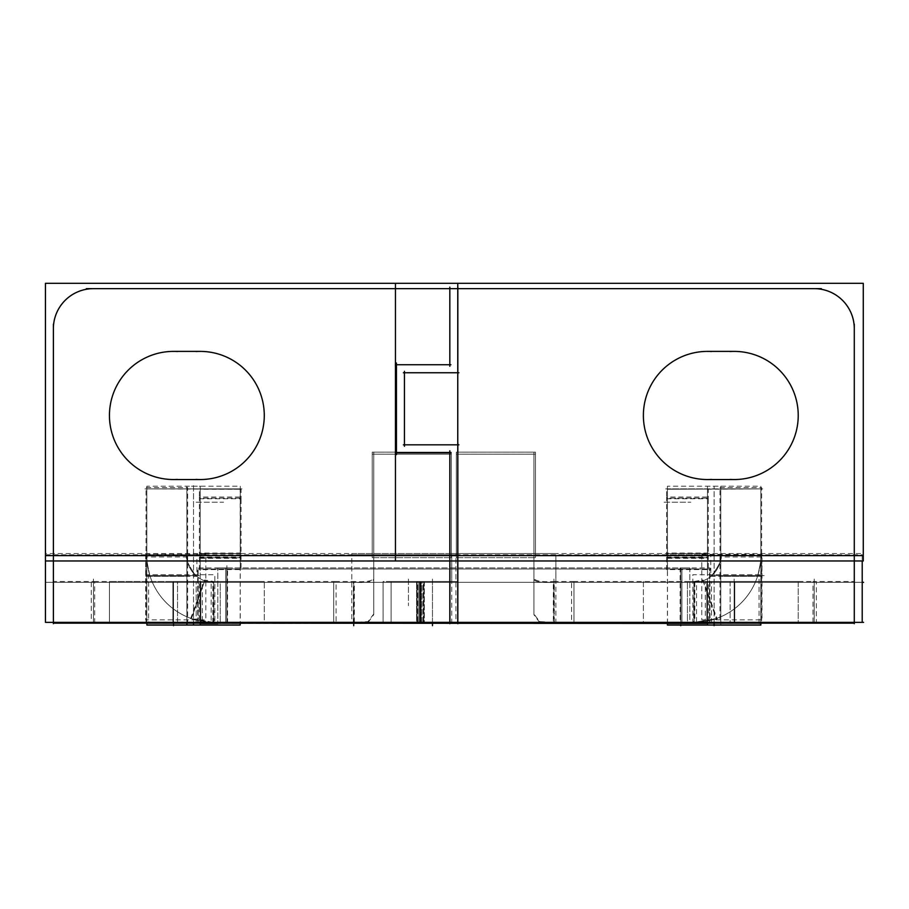 <?xml version="1.0" encoding="UTF-8"?>
<svg xmlns="http://www.w3.org/2000/svg" width="909" height="909" viewBox="0 0 909 909"><rect width="100%" height="100%" fill="white"/><g stroke="black" fill="none" stroke-linecap="round" stroke-linejoin="round"><path stroke-width="0.68" stroke-dasharray="4.54 3.41" d="M814.237 581.521L814.237 622.37L694.101 622.37L716.258 618.586A66.743 66.743 0 0 0 760.844 555.626C761.492 557.001 760.469 563.682 757.776 575.647A66.743 66.743 0 0 1 694.101 622.37L694.101 582.328L814.237 582.328L814.237 622.37L854.29 622.37L457.841 622.37L573.965 622.37L573.965 582.328L573.965 622.37L573.965 582.328L694.101 582.328A26.702 26.702 0 0 0 711.758 575.647C719.553 564.796 722.575 558.126 720.803 555.626L760.844 555.626C761.492 557.001 760.469 563.682 757.776 575.647A66.743 66.743 0 0 1 694.101 622.37L553.945 622.37L553.945 582.328C540.866 582.908 534.197 581.794 533.924 578.953L533.924 454.182L457.841 454.182L533.924 454.182L533.924 613.95L533.924 555.626L457.841 555.626L457.841 622.37L391.097 622.37L457.841 622.37L457.841 454.182L533.924 454.182L457.841 454.182L457.841 622.37L457.841 582.328L457.841 622.37L419.799 622.37L457.841 622.37L457.841 444.831L404.448 444.831L457.841 444.831L457.841 622.37L553.945 622.37L553.945 582.328L573.965 582.328L573.965 622.37L734.154 622.37L643.379 622.37L707.452 622.37L707.452 582.328L854.29 582.328L854.29 622.37L457.841 622.37L457.841 454.182L457.841 622.37L457.841 582.328L391.097 582.328L391.097 622.37L391.097 582.328L694.101 582.328L702.964 580.806L716.258 618.586A66.743 66.743 0 0 0 760.844 555.626L760.844 488.883L707.452 489.247L707.452 568.977L225.762 568.977L667.411 568.977L667.411 489.247L667.411 568.977L709.52 568.977L226.909 568.977L240.26 568.977L240.158 488.883L146.815 488.883L146.815 622.37L146.815 555.626L186.868 555.626L186.868 488.883L146.815 488.883L146.815 555.626L186.868 555.626C185.118 558.194 188.129 564.864 195.901 575.647A26.702 26.702 0 0 0 213.558 582.328L213.558 622.37A66.743 66.743 0 0 1 149.894 575.647C147.19 563.637 146.167 556.956 146.815 555.626L186.868 555.626A26.702 26.702 0 0 0 204.695 580.806L213.558 582.328L220.239 582.328L53.381 582.328L53.381 622.37L53.381 555.626L53.381 622.37L53.381 555.626L53.381 622.37L449.83 622.37L449.83 582.328L53.381 582.328L53.381 622.37L264.28 622.37L200.207 622.37L200.207 582.328L449.83 582.328L449.83 622.37L423.799 622.37L449.83 622.37L449.83 452.841L449.83 582.328L421.128 582.328L449.83 582.328L449.83 555.626L449.83 622.37L449.83 582.328L449.83 622.37L449.83 582.328L373.747 582.328L449.83 582.328L449.83 555.626L373.747 555.626L373.747 578.953C373.463 581.794 366.793 582.908 353.715 582.328L333.694 582.328L333.694 622.37L333.694 582.328L333.694 622.37L109.444 622.37L173.517 622.37L109.444 622.37L173.517 622.37L173.517 582.328L109.444 582.328L173.517 582.328L173.517 622.37L200.207 622.37L200.207 581.521L200.207 623.165M734.154 622.37L798.227 622.37L734.154 622.37L798.227 622.37L734.154 622.37L734.154 582.328L798.227 582.328L707.452 582.328L798.227 582.328L734.154 582.328L734.154 622.37L707.452 622.37L734.154 622.37L734.154 582.328L643.379 582.328L707.452 582.328L707.452 622.37L707.452 582.328L643.379 582.328L734.154 582.328L734.154 622.37L734.154 581.521M551.752 622.37L539.526 621.563L533.924 613.95L539.526 621.563L551.752 622.37M760.844 555.626L760.844 488.883L720.803 488.883L720.803 622.37L760.844 622.37L720.803 622.37L720.803 575.647L760.844 575.647L760.844 622.37L760.844 488.883L667.411 489.247L760.844 488.883L720.803 488.883L720.803 575.647L760.844 575.647L760.844 555.626L720.803 555.626L760.844 555.626L760.844 622.37L760.844 488.883L720.803 488.883L720.803 622.37L681.909 622.37L760.844 622.37L720.803 622.37L720.803 488.883L667.411 489.247L667.411 568.977L709.52 568.977L709.52 622.37L680.761 622.37L760.844 622.37L146.815 622.37L146.815 555.626A66.743 66.743 0 0 0 191.401 618.586L213.558 622.37L200.207 622.37L200.207 582.328L173.517 582.328L200.207 582.328L200.207 622.37L200.207 582.328L373.747 582.328L353.715 582.328L353.715 622.37L333.694 622.37L333.694 582.328L213.558 582.328L213.558 622.37A66.743 66.743 0 0 1 149.894 575.647C147.19 563.637 146.167 556.956 146.815 555.626A66.743 66.743 0 0 0 191.401 618.586L213.558 622.37L449.83 622.37L383.087 622.37L421.128 622.37L383.087 622.37L383.087 582.328L421.128 582.328L383.087 582.328L383.087 622.37L449.83 622.37L449.83 452.841L396.438 452.841L449.83 452.841L449.83 555.626L373.747 555.626L373.747 454.182L373.747 555.626L373.747 454.182L449.83 454.182L449.83 555.626L373.747 555.626L373.747 613.95L367.997 621.597L355.589 622.37L367.997 621.597L373.747 613.95L373.747 454.182L449.83 454.182L373.747 454.182L449.83 454.182L449.83 555.626L373.747 555.626L373.747 613.95L373.747 578.953C373.463 581.794 366.793 582.908 353.715 582.328L353.715 622.37L449.83 622.37L449.83 582.328L449.83 622.37L53.381 622.37L53.404 581.521L53.381 623.165L53.381 581.521L53.381 623.165L53.381 581.521L94.684 581.521L94.684 622.37M146.815 555.626L146.815 488.883L186.868 488.883L186.868 622.37L186.868 488.883L186.868 622.37L146.815 622.37L146.815 488.883L240.158 488.883L146.815 488.883L240.26 489.247L240.26 498.166L200.207 498.166L200.207 568.977L240.26 568.977L240.26 489.247L240.26 553.638L240.26 498.166L200.207 498.166L200.207 553.638L240.26 553.638L240.26 557.706L240.26 553.638L200.207 553.638L200.207 557.706L200.207 489.247L200.207 568.977L198.139 568.977L240.26 568.977L240.26 557.706L200.207 557.706L200.207 568.977L198.139 568.977L240.26 568.977L240.26 557.706L200.207 557.706L200.207 568.977L667.411 568.977L667.411 553.638L707.452 553.638L707.452 489.247L707.452 568.977L707.452 498.166L667.411 498.166L667.411 489.247M720.803 555.626A26.702 26.702 0 0 1 702.964 580.806L716.258 618.586L694.101 622.37L694.101 582.328A26.702 26.702 0 0 0 711.758 575.647C719.553 564.796 722.575 558.126 720.803 555.626A26.702 26.702 0 0 1 702.964 580.806L694.101 582.328L707.452 582.328L707.452 622.37L854.29 622.37L854.29 582.328L457.841 582.328L457.841 555.626L854.29 555.626L854.29 622.37L854.29 328.706A40.041 40.041 0 0 0 814.237 288.653L457.841 288.653L814.237 288.653L457.841 288.653L457.841 372.758L457.841 288.653L457.841 372.758L404.448 372.758L404.448 444.831L404.448 372.758L457.841 372.758L404.448 372.758L404.448 444.831L457.841 444.831L457.841 555.626L457.841 444.831L404.448 444.831L404.448 372.758L457.841 372.758L457.841 288.653L814.237 288.653A40.041 40.041 0 0 1 854.29 328.706L854.29 582.328L457.841 582.328L457.841 622.37L457.841 582.328L419.799 582.328L419.799 622.37L417.129 622.37L419.799 622.37L419.799 582.328L417.129 582.328L417.129 622.37L391.097 622.37L417.129 622.37L417.129 582.328L391.097 582.328L391.097 622.37L391.097 582.328L553.945 582.328C540.866 582.908 534.197 581.794 533.924 578.953L533.924 555.626L457.841 555.626L854.29 555.626L854.29 328.706L854.29 622.37L854.29 582.328L814.237 582.328L814.237 622.37M186.868 555.626A26.702 26.702 0 0 0 204.695 580.806L213.558 582.328A26.702 26.702 0 0 1 195.901 575.647L149.894 575.647L195.901 575.647C188.129 564.864 185.118 558.194 186.868 555.626L186.868 575.647L146.815 575.647L186.868 575.647L186.868 622.37L146.815 622.37L680.761 622.37L680.761 568.977L681.909 568.977L680.761 568.977L680.761 622.37L453.83 622.37L680.761 622.37L680.761 568.977L680.761 622.37L709.52 622.37L709.52 568.977L707.452 568.977L707.452 557.706L667.411 557.706L707.452 557.706L707.452 553.638L667.411 553.638L667.411 498.166L707.452 498.166L707.452 489.247M53.381 328.706L53.381 555.626L449.83 555.626L449.83 454.182L449.83 555.626L53.381 555.626L53.381 328.706A40.041 40.041 0 0 1 93.422 288.653L449.83 288.653L449.83 364.748L396.438 364.748L396.438 452.841L396.438 364.748L449.83 364.748L449.83 288.653L93.422 288.653A40.041 40.041 0 0 0 53.381 328.706M173.517 479.543A64.073 64.073 0 0 1 109.444 415.47A64.073 64.073 0 0 1 173.517 351.397L200.207 351.397A64.073 64.073 0 0 1 264.28 415.47A64.073 64.073 0 0 1 200.207 479.543L173.517 479.543A64.073 64.073 0 0 1 109.444 415.47A64.073 64.073 0 0 1 173.517 351.397L200.207 351.397L173.517 351.397A64.073 64.073 0 0 0 109.444 415.47A64.073 64.073 0 0 0 173.517 479.543A64.073 64.073 0 0 1 109.444 415.47A64.073 64.073 0 0 1 173.517 351.397L200.207 351.397A64.073 64.073 0 0 1 264.28 415.47A64.073 64.073 0 0 1 200.207 479.543A64.073 64.073 0 0 0 264.28 415.47A64.073 64.073 0 0 0 200.207 351.397A64.073 64.073 0 0 1 264.28 415.47A64.073 64.073 0 0 1 200.207 479.543L173.517 479.543M734.154 351.397A64.073 64.073 0 0 1 798.227 415.47A64.073 64.073 0 0 1 734.154 479.543L707.452 479.543A64.073 64.073 0 0 1 643.379 415.47A64.073 64.073 0 0 1 707.452 351.397L734.154 351.397A64.073 64.073 0 0 1 798.227 415.47A64.073 64.073 0 0 1 734.154 479.543A64.073 64.073 0 0 0 798.227 415.47A64.073 64.073 0 0 0 734.154 351.397A64.073 64.073 0 0 1 798.227 415.47A64.073 64.073 0 0 1 734.154 479.543L707.452 479.543A64.073 64.073 0 0 1 643.379 415.47A64.073 64.073 0 0 1 707.452 351.397A64.073 64.073 0 0 0 643.379 415.47A64.073 64.073 0 0 0 707.452 479.543A64.073 64.073 0 0 1 643.379 415.47A64.073 64.073 0 0 1 707.452 351.397L734.154 351.397M863.55 622.37L381.825 622.37M457.261 623.165L418.89 623.165L418.89 581.521L457.841 581.521L457.818 622.37M457.841 554.297L457.841 623.699M457.841 452.148L457.841 557.66L457.841 452.148M456.318 557.66L456.318 452.148L535.446 452.148L535.446 557.66L535.446 452.148L456.318 452.148L456.318 557.66L535.446 557.66L456.318 557.66M555.865 622.37L455.92 622.37L455.92 553.536L555.865 553.536L555.865 622.37L455.92 622.37M539.56 622.37L533.924 614.654L533.924 578.147C534.992 581.124 541.787 582.249 554.308 581.521L554.308 623.176M533.924 578.147L533.924 614.654M711.474 623.165L711.474 581.521L643.379 581.521L711.474 581.521L711.474 623.165L643.379 623.165L696.51 623.165L696.51 581.521L571.568 581.521L571.568 623.165L573.965 623.165L573.965 581.521L573.965 623.165L573.954 581.521L553.32 581.521L553.32 622.37M692.828 623.301L692.828 574.715L759.049 574.715L759.049 623.301L719.996 623.301L719.996 574.715L761.651 574.715L761.651 623.301M692.01 622.335A66.743 66.743 0 0 0 760.81 553.536A66.743 66.743 0 0 1 692.01 622.335M667.501 623.438L667.411 486.213L760.844 486.213L760.844 623.165M719.996 555.638L761.651 555.626L761.651 576.283L719.996 576.283L719.996 555.626L761.651 555.626M719.996 622.37L761.651 622.37L719.996 622.37M680.33 622.37L762.424 622.37L680.33 622.37M707.452 625.04L720.803 625.04L720.803 486.213L720.803 625.04M760.753 623.301L760.844 486.213M691.033 568.977L216.637 568.977L691.033 568.977M667.411 487.644L667.411 570.568L667.411 487.644M666.604 498.746L708.259 498.746L708.259 489.11L666.604 489.11L666.604 498.746M666.592 488.883L708.259 488.883M665.638 488.883L762.719 488.883L665.638 488.883M719.996 488.883L761.651 488.883L719.996 488.883M719.996 487.554L761.651 487.554L761.651 556.967L719.996 556.967L719.996 487.554M701.805 554.365L762.003 554.365L762.003 619.847L701.805 619.847L701.805 554.365M693.931 581.521L693.647 623.176L717.212 619.097L702.964 579.965L693.931 581.521M687.431 581.521L694.84 581.521L694.84 623.165L687.431 623.165L708.418 623.165L708.418 581.521L687.431 581.521L687.431 623.165M798.227 581.521L730.132 581.521L798.227 581.521L798.227 623.165L705.316 623.165L705.316 581.521L816.373 581.521L816.373 623.165L812.987 623.165M812.987 622.37L812.987 581.521L854.29 581.521L854.267 622.37M854.29 623.165L854.29 581.521M854.29 554.297L854.29 623.699M449.91 622.335L862.221 622.335M449.91 560.967L449.91 553.536L862.221 553.536L862.221 560.967M457.841 581.521L418.89 581.521L418.89 623.165L449.83 623.165L449.83 581.521L423.174 581.521L423.174 622.37M420.322 581.521L420.322 623.165L416.595 623.165L416.595 581.521L416.595 623.165L420.322 623.165L420.322 581.521L416.595 581.521L420.322 581.521M391.109 581.521L391.097 623.165L417.742 623.165L391.097 623.165L391.097 581.521L417.742 581.521L417.742 623.165L417.742 581.521L391.097 581.521L391.097 623.165M863.55 582.328L381.825 582.328L862.221 582.328L862.221 554.785L449.91 554.785L449.91 582.328L862.221 582.305L449.91 582.328M693.272 582.305A26.702 26.702 0 0 0 720.792 554.785A26.702 26.702 0 0 1 693.272 582.305M761.833 555.638L710.781 555.626L710.781 576.283L761.833 576.283L761.833 555.626L710.781 555.626M720.769 623.301L720.769 486.213L720.803 623.165M707.486 623.301L707.452 486.213L720.769 486.213M666.57 568.977L710.372 568.977L666.57 568.977M707.452 623.438L709.986 623.438L709.986 567.909L680.125 567.909L680.125 623.165M227.545 623.438L217.83 623.438L217.83 567.909L217.83 623.438L689.829 623.438L689.829 567.909L217.83 567.909L689.829 567.909L689.829 623.438L680.125 623.438M710.52 622.37L659.752 622.37L710.52 622.37M681.92 623.438L681.92 567.909L680.727 567.909L680.727 623.438L681.92 623.438M226.909 623.165L226.909 567.909L225.739 567.909L225.739 623.438L226.932 623.438L226.932 567.909L226.909 623.438M146.815 623.165L146.815 486.213L240.26 486.213L240.169 623.438M146.906 625.04L146.906 623.301M200.207 625.04L186.868 625.04L186.89 486.213L186.89 623.301M240.26 487.644L240.26 570.568L240.26 487.644M212.252 568.977L252.293 568.977L212.252 568.977M685.295 622.37L449.296 622.37L685.295 622.37M222.375 622.37L458.375 622.37L222.375 622.37M226.193 622.37L197.139 622.37L226.193 622.37M145.235 622.37L227.341 622.37L145.235 622.37M146.019 622.37L187.663 622.37L146.019 622.37M146.019 623.301L146.019 574.715L187.663 574.715L187.663 623.301L148.621 623.301L148.621 574.715L214.831 574.715L214.831 623.301M146.019 488.883L187.663 488.883L146.019 488.883M144.951 488.883L242.021 488.883L144.951 488.883M241.078 488.883L199.412 488.883M199.412 498.746L241.055 498.746L241.055 489.11L199.412 489.11L199.412 498.746M241.055 554.751L199.412 554.751L199.412 497.053L241.055 497.053L241.055 554.751M241.055 553.07L199.412 553.07L199.412 558.319L241.055 558.319L241.055 553.07M199.412 557.103L241.055 557.103L241.055 569.579L199.412 569.579L199.412 557.103M200.207 487.644L200.207 570.568L200.207 487.644M200.185 486.213L200.185 623.301L200.207 486.213L186.868 486.213L186.868 625.04M227.545 623.165L227.545 567.909L197.685 567.909L197.685 623.438L200.207 623.438M186.868 623.165L186.868 486.213M187.663 555.626L187.663 576.283L146.019 576.283L146.019 555.626L187.663 555.638L146.019 555.626M196.889 555.638L145.826 555.626L145.826 576.283L196.889 576.283L196.889 555.626L145.826 555.626M215.66 622.335A66.743 66.743 0 0 1 146.849 553.536A66.743 66.743 0 0 0 215.66 622.335M145.656 554.365L205.854 554.365L205.854 619.847L145.656 619.847L145.656 554.365M214.013 623.176L213.74 581.521L204.707 579.965L190.458 619.097L214.013 623.176M220.239 623.165L212.82 623.165L212.82 581.521L220.239 581.521L199.241 581.521L199.241 623.165L220.239 623.165L220.239 581.521M457.761 582.328L45.45 582.328L457.761 582.305L45.45 582.328L45.45 554.785L457.761 554.785L457.761 582.328L45.45 582.328M449.83 623.165L449.807 581.521L449.83 623.165L449.83 581.521L449.83 623.165L449.83 581.521L423.174 581.521L423.174 623.165L449.83 623.165L449.807 581.521L449.807 622.37M449.83 623.699L449.83 554.297M451.75 582.305L351.794 582.328L351.794 554.785L451.75 554.785L451.75 582.328L351.794 582.328M353.351 623.176L353.351 581.521C365.873 582.249 372.667 581.124 373.735 578.147L373.747 614.654L373.735 578.147M368.111 622.37L373.747 614.654M354.351 622.37L354.351 581.521L333.694 581.521L333.694 623.165L333.705 581.521L333.694 623.165L336.103 623.165L336.103 581.521L211.161 581.521L211.161 623.165L264.28 623.165L264.28 581.521L196.185 581.521L264.28 581.521M457.761 622.37L45.45 622.37L457.761 622.37M214.399 582.305A26.702 26.702 0 0 1 186.879 554.785A26.702 26.702 0 0 0 214.399 582.305M94.684 623.165L91.286 623.165L91.286 581.521L202.343 581.521L202.343 623.165L109.444 623.165L177.539 623.165L177.539 581.521L109.444 581.521L177.539 581.521L177.539 623.165M53.381 554.297L53.381 623.699M53.381 324.161L53.381 560.16M45.45 560.967L45.45 283.324L457.761 283.324L457.761 560.967L45.45 560.967L45.45 553.536L457.761 553.536L457.761 560.967M449.83 557.66L449.83 450.784M424.321 581.521L424.321 623.165L424.321 581.521L420.606 581.521L420.606 623.165L420.606 581.521L424.321 581.521M422.037 623.165L422.037 581.521L383.087 581.521L383.109 623.165L383.087 581.521L422.037 581.521L422.037 623.165L383.087 623.165L383.087 581.521L383.087 623.165M420.606 623.165L424.321 623.165M45.45 622.335L457.761 622.335M53.404 329.956A40.041 40.041 0 0 1 94.684 288.676M456.954 288.653L86.298 288.653M449.83 366.27L449.83 287.13M450.898 364.748L395.37 364.748M396.438 362.986L396.438 454.602M395.37 452.841L450.898 452.841M177.539 351.522A64.073 64.073 0 0 0 109.444 415.47A64.073 64.073 0 0 0 177.539 479.418M172.903 351.397L200.821 351.397M196.185 479.418A64.073 64.073 0 0 0 264.28 415.47A64.073 64.073 0 0 0 196.185 351.522M200.821 479.543L172.903 479.543M451.75 622.37L351.794 622.37L351.794 553.536L451.75 553.536L451.75 622.37L351.794 622.37M372.224 557.66L372.224 452.148L451.353 452.148L451.353 557.66L451.353 452.148L372.224 452.148L372.224 557.66L451.353 557.66L372.224 557.66M373.747 557.66L373.747 452.148L373.747 557.66M373.747 554.456L373.747 615.12L373.747 554.456M372.224 454.182L451.353 454.182L372.224 454.182M172.903 623.165L172.903 581.521L200.821 581.521L200.821 623.165L200.821 581.521L172.903 581.521L172.903 623.165L200.821 623.165M196.185 623.165L196.185 581.521L196.185 623.165L264.28 623.165M187.663 556.967L146.019 556.967L146.019 487.554L187.663 487.554L187.663 556.967M666.604 557.103L708.259 557.103L708.259 569.579L666.604 569.579L666.604 557.103M708.259 553.07L666.604 553.07L666.604 558.319L708.259 558.319L708.259 553.07M708.259 554.751L666.604 554.751L666.604 497.053L708.259 497.053L708.259 554.751M707.452 487.644L707.452 570.568L707.452 487.644M863.289 283.324L863.289 560.967L395.449 560.967L395.449 283.324L863.289 283.324M854.29 560.16L854.29 324.161M457.841 442.615L457.841 557.842M403.38 444.831L458.909 444.831M404.448 371.315L404.448 446.274M458.909 372.758L403.38 372.758M457.841 286.971L457.841 374.44M821.372 288.653L450.705 288.653M812.987 288.676A40.041 40.041 0 0 1 854.267 329.956M730.132 351.522A64.073 64.073 0 0 1 798.227 415.47A64.073 64.073 0 0 1 730.132 479.418M706.85 479.543L734.756 479.543M711.474 479.418A64.073 64.073 0 0 1 643.379 415.47A64.073 64.073 0 0 1 711.474 351.522M734.756 351.397L706.85 351.397M555.865 582.305L455.92 582.328L455.92 554.785L555.865 554.785L555.865 582.328L455.92 582.328M456.318 454.182L535.446 454.182L456.318 454.182M533.924 452.148L533.924 557.66L533.924 452.148M533.924 554.456L533.924 615.12L533.924 554.456M730.132 581.521L730.132 623.165L730.132 581.521M798.227 623.165L730.132 623.165M706.85 623.165L706.85 581.521L734.756 581.521L734.756 623.165L734.756 581.521L706.85 581.521L706.85 623.165L734.756 623.165M694.101 622.37L694.101 582.328M757.776 575.647L711.758 575.647L757.776 575.647M681.909 568.977L681.909 622.37L681.909 568.977M226.909 568.977L226.909 622.37L453.83 622.37L225.762 622.37L225.762 568.977L225.762 622.37L198.139 622.37L226.909 622.37L226.909 568.977M240.26 489.247L200.207 489.247M198.139 622.37L198.139 568.977L198.139 622.37M204.695 580.806L191.401 618.586L204.695 580.806M421.128 582.328L383.087 582.328L421.128 582.328L421.128 622.37L421.128 582.328M200.207 622.37L53.381 622.37M213.558 582.328L213.558 622.37M93.422 622.37L93.422 582.328L93.422 622.37M423.799 582.328L423.799 622.37L423.799 582.328M383.087 622.37L383.087 582.328L383.087 622.37M449.83 288.653L93.422 288.653L449.83 288.653L449.83 364.748L449.83 288.653M396.438 364.748L449.83 364.748L396.438 364.748L396.438 452.841L396.438 364.748M449.83 452.841L396.438 452.841L449.83 452.841M533.924 454.182L533.924 555.626L533.924 454.182M557.262 555.626L530.561 555.626L557.262 555.626M555.865 555.626L455.92 555.626L555.865 555.626M553.945 579.01L553.945 605.712M553.945 581.521L553.945 622.37M717.485 575.647L744.187 575.647M719.996 575.647L761.651 575.647M714.122 623.301L714.122 486.213L714.122 623.301M664.093 502.234L690.795 502.234L664.093 502.234M707.452 579.01L707.452 605.712L707.452 579.01M707.452 622.37L707.452 623.165M814.237 579.01L814.237 605.712M449.91 555.626L862.221 555.626M432.479 622.37L432.479 581.521L432.479 622.37M408.448 579.01L408.448 605.712L408.448 579.01M417.129 581.521L417.129 623.165M419.799 623.165L419.799 581.521M764.174 575.647L737.472 575.647M761.833 575.647L710.781 575.647M680.761 625.04L680.761 598.986L680.761 625.04M226.909 565.659L226.909 592.361L226.909 565.659M193.537 485.576L193.537 512.267L193.537 485.576M193.537 486.213L193.537 623.301L193.537 486.213M196.151 502.234L222.853 502.234M196.901 502.234L223.591 502.234M199.412 557.706L214.365 557.706M190.174 575.647L163.484 575.647M187.663 575.647L146.019 575.647M199.219 575.647L172.517 575.647M196.889 575.647L145.826 575.647M453.137 555.626L426.446 555.626L453.137 555.626M451.75 555.626L351.794 555.626L451.75 555.626M353.715 623.176L353.715 598.986M333.694 623.165L333.694 581.521L333.694 623.165M93.422 579.01L93.422 605.712M45.45 555.626L457.761 555.626M432.479 579.01L432.479 605.712L432.479 579.01M408.448 623.165L408.448 622.37M173.517 623.165L173.517 598.986M173.517 622.37L173.517 581.521M666.604 557.706L681.557 557.706M734.154 579.01L734.154 605.712M533.924 555.626L457.841 555.626L533.924 555.626M419.799 582.328L419.799 622.37L419.799 582.328M417.129 582.328L417.129 622.37L417.129 582.328M687.431 582.328L687.431 622.37M220.239 622.37L220.239 582.328M109.444 582.328L109.444 622.37M264.28 582.328L264.28 622.37M798.227 582.328L798.227 622.37M643.379 582.328L643.379 622.37M573.965 581.521L573.965 623.165M667.411 623.438L667.411 486.213M449.91 622.37L862.221 622.37M707.452 623.301L707.452 486.213M240.26 486.213L240.26 623.438M146.815 486.213L146.815 625.04M109.444 623.165L109.444 581.521M643.379 581.521L643.379 623.165"/><path stroke-width="1.36" d="M553.945 622.37L551.752 622.37L553.945 622.37L553.945 623.165M355.589 622.37L353.715 622.37L355.589 622.37M93.422 288.653A40.041 40.041 0 0 0 53.381 328.706A40.041 40.041 0 0 1 93.422 288.653M854.29 328.706A40.041 40.041 0 0 0 814.237 288.653A40.041 40.041 0 0 1 854.29 328.706M863.55 622.37L381.825 622.37M554.308 622.37L554.308 623.176L539.56 622.37M553.32 622.37L553.32 623.165L711.474 623.165M573.965 622.37L573.965 623.165M692.828 623.165L759.049 623.165M760.844 623.165L760.844 625.04L760.753 623.301M761.651 623.165L759.049 623.301M667.411 623.438L667.411 625.04L667.501 623.438M667.501 625.04L760.753 625.04M730.132 623.165L812.987 623.165L812.987 622.37M854.267 622.37L854.29 623.165L812.987 623.165M854.29 554.297L854.29 623.699M449.91 622.335L449.91 560.967M862.221 622.335L862.221 560.967M457.841 554.297L457.841 623.699M449.807 622.37L449.807 623.165L457.818 623.165L457.818 622.37M457.841 623.165L457.261 623.165M863.55 582.328L862.221 582.328M707.452 623.301L707.452 625.04L707.486 623.301M707.452 623.438L217.83 623.165M240.169 623.438L240.169 625.04L240.26 623.438M146.906 623.301L146.906 625.04L186.89 625.04L186.89 623.301M240.169 625.04L186.868 625.04L186.868 623.165M146.815 623.165L146.906 625.04M146.019 623.165L214.831 623.165M200.185 623.301L200.185 625.04L200.207 623.301M200.207 623.438L217.83 623.438M368.111 622.37L353.351 623.176L353.351 622.37M333.694 622.37L333.694 623.165L354.351 623.165L354.351 622.37M457.761 622.335L45.45 622.37L45.45 283.324L457.761 283.324L457.761 560.967L45.45 560.967M196.185 623.165L333.694 623.165M177.539 623.165L53.404 623.165L53.404 622.37M94.684 622.37L94.684 623.165M53.381 554.297L53.381 623.699M53.381 324.161L53.381 560.16M449.83 557.683L449.83 450.784M449.83 623.699L449.83 554.297M423.174 622.37L423.174 623.165L449.83 623.165M420.606 622.37L420.606 623.165L424.321 623.165M383.087 622.37L383.087 623.165L422.037 623.165M457.761 622.37L457.761 560.967M53.404 329.956A40.041 40.041 0 0 1 94.684 288.676M456.954 288.653L86.298 288.653M449.83 366.27L449.83 287.13M450.898 364.748L395.37 364.748M396.438 362.986L396.438 454.602M395.37 452.841L450.898 452.841M177.539 351.522A64.073 64.073 0 0 0 109.444 415.47A64.073 64.073 0 0 0 177.539 479.418M172.903 351.397L200.821 351.397M196.185 479.418A64.073 64.073 0 0 0 264.28 415.47A64.073 64.073 0 0 0 196.185 351.522M200.821 479.543L172.903 479.543M200.821 622.37L200.821 623.165L172.903 623.165L172.903 622.37M854.29 560.16L854.29 324.161M863.289 283.324L863.289 560.967L395.449 560.967L395.449 283.324L863.289 283.324M457.841 442.615L457.841 557.842M403.38 444.831L458.909 444.831M404.448 371.315L404.448 446.274M458.909 372.758L403.38 372.758M457.841 286.971L457.841 374.44M821.372 288.653L450.705 288.653M812.987 288.676A40.041 40.041 0 0 1 854.267 329.956M730.132 351.522A64.073 64.073 0 0 1 798.227 415.47A64.073 64.073 0 0 1 730.132 479.418M706.85 479.543L734.756 479.543M711.474 479.418A64.073 64.073 0 0 1 643.379 415.47A64.073 64.073 0 0 1 711.474 351.522M734.756 351.397L706.85 351.397M734.756 622.37L734.756 623.165L706.85 623.165L706.85 622.37M457.841 555.626L854.29 555.626L457.841 555.626M53.381 555.626L449.83 555.626L53.381 555.626M714.122 625.676L714.122 623.301L714.122 625.676M814.237 622.37L814.237 623.165M449.91 555.626L862.221 555.626M432.479 625.676L432.479 622.37L432.479 625.676M680.761 625.676L680.761 625.04L680.761 625.676M193.537 623.301L193.537 625.04L193.537 623.301M200.207 623.165L200.207 622.37M353.715 625.676L353.715 623.176M408.448 622.37L408.448 623.165M45.45 555.626L457.761 555.626M173.517 625.676L173.517 622.37M734.154 622.37L734.154 623.165M707.452 622.37L707.452 623.165M109.444 623.165L109.444 622.37M264.28 623.165L264.28 622.37M798.227 622.37L798.227 623.165M643.379 622.37L643.379 623.165"/></g></svg>
